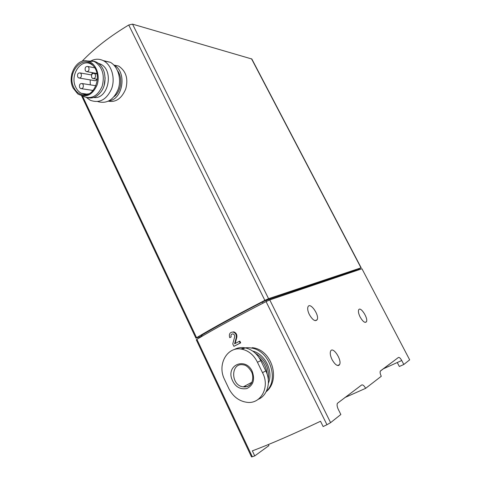 <?xml version="1.0" encoding="UTF-8"?>
<svg xmlns="http://www.w3.org/2000/svg" width="481" height="481" viewBox="0 0 481 481"><rect width="100%" height="100%" fill="white"/><g stroke="black" fill="none" stroke-linecap="round" stroke-linejoin="round"><path stroke-width="0.72" d="M196.897 339.333L252.321 456.77L251.521 456.92L196.278 339.796L196.897 339.333C213.817 329.178 236.874 316.6 266.065 301.593L326.954 424.729L323.124 426.551L320.514 421.266C292.983 434.301 270.262 444.161 252.351 450.847L254.738 455.904L268.951 445.592L268.44 444.522M266.065 301.593L269.763 299.916L361.952 268.759L409.662 359.842L403.818 364.484L401.737 360.503C400.408 358.153 399.29 357.142 398.394 357.479L380.303 371.14C379.864 372.282 380.194 373.99 381.289 376.268L365.632 388.347L344.799 397.589M365.632 388.347C364.117 385.636 362.776 384.517 361.61 385.004L337.379 403.337C336.802 404.804 337.115 406.83 338.311 409.415L340.849 414.502L330.597 422.649L326.954 424.729M252.321 456.77L254.738 455.904M409.662 359.842L361.952 268.759M403.818 364.484L399.332 366.498L397.27 362.524L383.195 368.885M231.187 336.916L229.75 337.68L231.187 336.916C230.658 334.98 231.259 333.976 232.984 333.916C234.301 334.397 234.86 335.383 234.656 336.868L232.756 343.945L233.91 346.338L240.121 343.079L239.279 341.342L234.59 343.807L236.261 337.596C236.646 334.812 235.6 332.966 233.129 332.052C229.888 332.167 228.764 334.042 229.75 337.68M233.129 332.052L233.67 331.848C236.153 332.744 237.199 334.59 236.802 337.379L235.143 343.512M239.279 341.342L239.833 341.113L240.674 342.851L233.91 346.338M266.125 391.768C281 379.936 271.897 349.627 252.357 347.679L251.467 348.058C269.438 350.505 279.467 379.353 266.33 391.36M309.361 314.586C307.762 311.225 307.311 308.628 308.002 306.788C310.095 301.665 319.661 315.211 317.153 319.721C315.223 321.789 312.626 320.075 309.361 314.586M332.064 359.632C330.333 355.958 329.852 353.114 330.621 351.106C332.846 345.923 342.207 360.035 339.574 364.592C337.71 366.636 335.203 364.983 332.064 359.632M360.137 317.021C358.573 313.816 358.086 311.435 358.67 309.86C360.359 305.874 368.47 318.332 366.432 321.765C364.965 323.238 362.866 321.657 360.137 317.021M224.272 378.92L229.088 389.069C233.297 396.813 239.255 401.226 246.969 402.314C260.876 404.359 270.322 386.928 262.488 372.649L257.455 362.271C253.926 355.14 248.827 350.805 242.159 349.26C227.711 345.767 217.015 363.937 224.272 378.92M258.225 399.344C267.574 395.538 271.32 381.752 265.801 370.923L260.804 360.636C257.179 353.667 251.996 349.416 245.256 347.883C241.234 347.144 237.524 347.715 234.133 349.603M201.407 336.261L196.585 338.035L195.953 338.185L196.579 337.704C213.348 327.609 236.105 315.157 264.857 300.354L268.566 298.677L360.997 267.839L356.956 270.184M71.633 74.699L71.946 73.346M82.017 61.321C94.096 48.587 109.668 36.478 128.74 25L132.534 24.14L251.834 59.007L361.183 267.809M108.405 101.178C115.939 102.531 121.729 98.449 125.763 88.925C128.433 78.758 126.058 71.14 118.645 66.071M113.883 65.079L113.919 65.097C127.122 71.471 123.208 99.32 109.055 100.848M117.623 70.821C123.01 78.144 121.152 91.534 114.111 96.663M90.284 84.848L90.175 79.894M91.39 74.928L92.466 72.673M92.496 91.083L92.039 90.284M96.843 79.209C96.218 80.555 95.334 81.012 94.204 80.574L79.63 78.12M88.967 93.783L84.981 94.36L81.331 93.326C78.968 92.081 77.116 90.067 75.776 87.277C69.462 75.349 80.97 57.804 91.234 64.232L92.695 65.212M73.833 87.488C66.017 72.721 83.321 53.169 93.398 65.981C102.273 75.427 94.895 96.579 83.508 94.943C79.311 94.486 76.082 92.003 73.833 87.488M73.124 88.083C66.552 75.595 77.393 56.698 88.769 61.424C96.278 63.973 100.385 75.697 97.03 85.149C92.28 95.298 85.859 98.22 77.76 93.897L73.124 88.083M86.989 60.955L93.428 61.261L95.268 62.097C102.609 67.49 104.906 75.547 102.152 86.261C97.781 96.026 91.564 99.441 83.508 96.519M88.57 61.352C91.492 60.606 94.3 60.973 97.006 62.452C100.469 64.478 102.898 67.797 104.299 72.409C106.457 83.171 103.674 91.21 95.941 96.525C93.344 97.902 90.693 98.304 87.999 97.733M105.159 77.814L104.076 85.925M84.903 94.949L84.422 94.583M84.001 94.234L83.321 93.609M98.214 63.221L100.914 64.298C114.442 70.863 107.978 99.82 93.711 97.469M87.217 94.504L86.79 94.102M91.264 60.726C95.521 58.652 99.711 58.724 103.842 60.937C111.718 65.278 115.41 78.205 111.688 88.57C106.656 99.699 99.519 103.601 90.278 100.282L86.478 97.547M103.187 60.594L110.317 62.283C117.965 66.492 121.675 78.818 118.302 88.973C113.714 99.904 106.866 104.1 97.757 101.569M79.642 87.53L80.592 88.564C82.852 88.775 83.712 87.452 83.165 84.596L82.233 83.562C79.966 83.345 79.1 84.668 79.642 87.53M77.7 76.936L78.619 77.952C80.886 78.169 81.752 76.846 81.211 73.966L80.303 72.956C78.024 72.727 77.158 74.05 77.7 76.936M85.287 70.527L86.189 71.531C88.504 71.777 89.388 70.436 88.853 67.514L87.951 66.516C85.636 66.27 84.746 67.605 85.287 70.527M91.721 77.471L92.641 78.487C94.973 78.734 95.863 77.393 95.322 74.471L94.408 73.455C92.069 73.202 91.174 74.537 91.721 77.471M201.551 336.568L201.124 335.666L201.834 335.137C217.352 325.932 237.554 314.887 262.446 301.996L266.258 300.264L356.607 269.925L357.076 270.406M246.41 386.814L244.697 386.117M259.103 357.648C263.804 362.085 266.468 367.568 267.093 374.092M255.357 353.21C265.175 359.265 269.492 368.139 268.302 379.828M252.705 351.076C265.073 353.98 273.623 371.344 268.368 383.255M240.789 349.044C244.144 347.691 247.703 347.36 251.467 348.058M252.194 371.32C246.128 357.599 227.417 363.943 231.451 378.018C234.325 386.183 239.4 389.712 246.687 388.612C253.301 385.395 255.14 379.629 252.194 371.32M380.411 370.971L391.239 362.836M338.251 365.566L339.255 365.067M338.149 365.572L339.321 364.989M240.674 342.851L240.121 343.079M401.737 360.503L397.27 362.524M269.763 299.916L330.597 422.649M262.488 372.649L265.801 370.923M257.455 362.271L260.804 360.636M82.449 95.923L196.579 337.704M128.74 25L264.857 300.354M132.534 24.14L268.566 298.677M251.515 58.778L360.997 267.839M356.607 269.925L356.89 270.466M266.258 300.264L266.751 301.25M262.446 301.996L263.023 303.156M201.834 335.137L202.303 336.129M251.816 382.323L243.29 386.862C246.621 387.169 249.122 386.213 250.799 383.988C252.2 382.93 254.052 376.569 251.461 371.681C248.749 367.346 246.05 365.073 243.368 364.857C230.477 362.187 230.441 385.648 243.29 386.862C246.807 387.211 249.549 385.894 251.521 382.9M236.802 337.379L236.261 337.596M242.159 349.242L245.256 347.883M81.56 95.731L195.953 338.185M113.919 65.097L118.651 66.059M81.331 93.326L87.488 94.198M84.981 94.36L83.508 94.943M88.769 61.424L93.428 61.261M95.268 62.097L97.006 62.452M99.116 63.937L100.914 64.298M103.842 60.937L110.317 62.283M81.632 88.72L93.067 90.44M82.233 83.562L95.857 85.738M80.303 72.956L91.6 74.964M87.211 71.717L96.946 73.491M87.951 66.516L94.727 67.815M93.699 78.668L97.336 79.293M94.408 73.455L97.03 73.93M366.432 321.765L365.145 322.396M339.574 364.592L337.602 365.518M317.153 319.721L315.265 320.683"/></g></svg>
